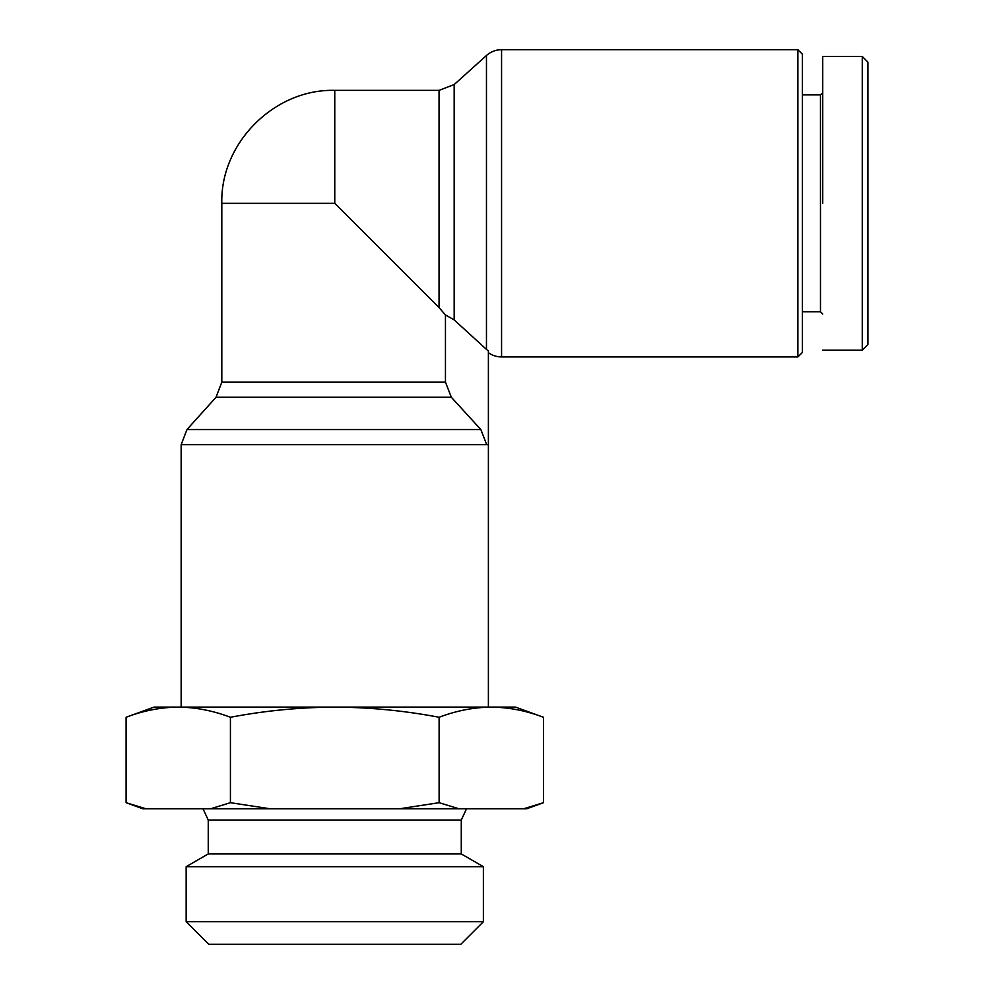 <?xml version="1.0" encoding="UTF-8"?>
<svg xmlns="http://www.w3.org/2000/svg" width="994" height="994" viewBox="0 0 994 994"><rect width="100%" height="100%" fill="white"/><g stroke="black" fill="none" stroke-linecap="round" stroke-linejoin="round"><path stroke-width="1.49" d="M501.572 49.7L501.572 356.933L797.884 356.933L797.884 49.7L501.572 49.7A22.589 22.589 0 0 0 486.464 55.502L486.464 349.403L488.389 350.969L488.389 444.678L486.712 444.678L480.847 429.557L451.351 397.265L445.449 382.156L445.449 314.936L454.171 319.906L486.464 349.403M501.572 356.933A22.589 22.589 0 0 1 488.389 352.684M862.27 203.323L862.27 350.161L867.911 344.508L867.911 62.125L862.27 56.472L862.27 205.012M797.884 356.933L802.406 352.423L802.406 54.223L797.884 49.7M822.734 314.017L820.472 311.756L820.472 94.877L822.734 92.628M126.089 717.27L126.089 802.692L145.807 808.756L210.703 808.756L230.422 802.692L230.422 717.27C213.188 710.71 195.806 707.318 178.261 707.094C160.705 707.318 143.322 710.71 126.089 717.27L154.045 707.094L515.501 707.094L543.457 717.27C526.224 710.71 508.829 707.318 491.284 707.094C508.829 707.318 526.224 710.71 543.457 717.27L543.457 802.692L526.795 808.756L523.726 808.756L543.457 802.692M466.546 808.756L461.278 820.05L208.255 820.05L202.987 808.756M208.255 820.05L208.255 853.933L461.278 853.933L483.382 866.693L186.151 866.693L186.151 921.711L483.382 921.711L483.382 866.693M483.382 921.711L460.794 944.3L208.752 944.3L186.151 921.711M439.05 307.606L334.767 203.323L334.767 90.367L439.05 90.367L439.05 307.606L445.449 314.936M822.734 203.323L822.734 56.472L822.734 203.323M867.911 62.125L862.27 56.472L822.734 56.472L822.734 62.957M230.422 717.27C264.901 710.71 299.679 707.318 334.767 707.094C369.855 707.318 404.645 710.71 439.112 717.27C456.345 710.71 473.74 707.318 491.284 707.094M439.112 717.27L439.112 802.692L458.843 808.756L523.726 808.756M230.422 802.692L269.883 808.756L399.663 808.756L439.112 802.692M399.663 808.756L458.843 808.756M210.703 808.756L269.883 808.756M126.089 802.692L142.751 808.756L145.807 808.756M439.05 90.367L454.171 84.565L454.171 319.906M451.351 397.265L216.021 397.265L221.811 382.156L445.449 382.156M334.767 203.323L221.811 203.323L221.811 382.156M216.021 397.265L186.947 429.557L480.847 429.557M186.947 429.557L181.156 444.678L486.712 444.678M454.171 84.565L486.464 55.502M820.472 94.877L802.406 94.877M488.389 707.094L488.389 444.678M461.278 820.05L461.278 853.933M820.472 311.756L802.406 311.756M334.767 90.367C274.481 88.752 220.208 143.037 221.811 203.323M862.27 350.161L822.734 350.161M181.156 707.094L181.156 444.678M208.255 853.933L186.151 866.693"/></g></svg>
